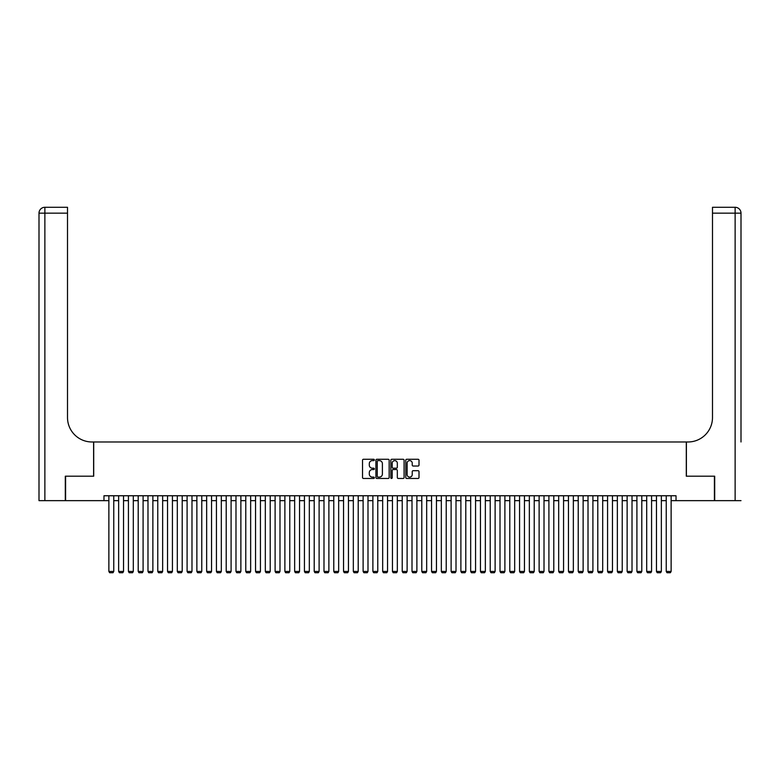 <?xml version="1.0" encoding="UTF-8"?>
<svg xmlns="http://www.w3.org/2000/svg" width="780" height="780" viewBox="0 0 780 780"><rect width="100%" height="100%" fill="white"/><g stroke="black" fill="none" stroke-linecap="round" stroke-linejoin="round"><path stroke-width="1.17" d="M374.351 459.937A0.673 0.673 0 0 0 373.678 459.264L363.48 459.264A0.956 0.956 0 0 0 362.524 460.229L362.524 477.506A0.956 0.956 0 0 0 363.48 478.462L373.678 478.462A0.673 0.673 0 0 0 374.351 477.789A0.673 0.673 0 0 0 373.678 477.116L372.362 477.116A3.071 3.071 0 0 1 369.291 474.045L369.291 472.612A3.071 3.071 0 0 1 372.362 469.54L373.678 469.54A0.673 0.673 0 0 0 374.351 468.868A0.673 0.673 0 0 0 373.678 468.195L372.362 468.195A3.071 3.071 0 0 1 369.291 465.124L369.291 463.681A3.071 3.071 0 0 1 372.362 460.61L373.678 460.61A0.673 0.673 0 0 0 374.351 459.937M418.051 466.031A0.956 0.956 0 0 0 419.006 465.075L419.006 460.229A0.956 0.956 0 0 0 418.051 459.264L406.721 459.264A0.956 0.956 0 0 0 405.766 460.229L405.766 477.506A0.956 0.956 0 0 0 406.721 478.462L418.051 478.462A0.956 0.956 0 0 0 419.006 477.506L419.006 471.647A0.956 0.956 0 0 0 418.051 470.691L413.205 470.691A0.956 0.956 0 0 0 412.24 471.647L412.24 474.552A2.564 2.564 0 0 1 409.675 477.116A2.564 2.564 0 0 1 407.111 474.552L407.111 463.174A2.564 2.564 0 0 1 409.675 460.61A2.564 2.564 0 0 1 412.24 463.174L412.24 465.075A0.956 0.956 0 0 0 413.205 466.031L418.051 466.031M103.974 500.643L65.598 500.643L65.598 476.2L93.707 476.2L93.707 441.977L686.293 441.977L686.293 476.2L714.402 476.2L714.402 500.643L676.026 500.643L676.026 495.758L103.974 495.758L103.974 500.643L108.868 500.643M389.161 460.229A0.956 0.956 0 0 0 388.196 459.264L376.877 459.264A0.956 0.956 0 0 0 375.911 460.229L375.911 477.506A0.956 0.956 0 0 0 376.877 478.462L388.196 478.462A0.956 0.956 0 0 0 389.161 477.506L389.161 460.229M391.804 459.264L403.123 459.264A0.956 0.956 0 0 1 404.089 460.229L404.089 477.506A0.956 0.956 0 0 1 403.123 478.462L398.278 478.462A0.956 0.956 0 0 1 397.322 477.506L397.322 470.496A0.956 0.956 0 0 0 396.357 469.54L393.139 469.54A0.956 0.956 0 0 0 392.184 470.496L392.184 477.789A0.673 0.673 0 0 1 391.511 478.462A0.673 0.673 0 0 1 390.839 477.789L390.839 460.229A0.956 0.956 0 0 1 391.804 459.264M113.753 500.643L118.648 500.643M123.532 500.643L128.427 500.643M133.312 500.643L138.206 500.643M143.091 500.643L147.986 500.643M152.87 500.643L157.765 500.643M162.649 500.643L167.534 500.643M172.429 500.643L177.314 500.643M182.208 500.643L187.093 500.643M191.987 500.643L196.872 500.643M201.766 500.643L206.651 500.643M211.546 500.643L216.43 500.643M221.325 500.643L226.21 500.643M231.095 500.643L235.989 500.643M240.874 500.643L245.768 500.643M250.653 500.643L255.548 500.643M260.432 500.643L265.327 500.643M270.212 500.643L275.106 500.643M279.991 500.643L284.885 500.643M289.77 500.643L294.655 500.643M299.549 500.643L304.434 500.643M309.328 500.643L314.213 500.643M319.108 500.643L323.993 500.643M328.887 500.643L333.772 500.643M338.666 500.643L343.551 500.643M348.445 500.643L353.33 500.643M358.215 500.643L363.11 500.643M367.994 500.643L372.889 500.643M377.773 500.643L382.668 500.643M387.553 500.643L392.447 500.643M397.332 500.643L402.226 500.643M407.111 500.643L412.006 500.643M416.89 500.643L421.785 500.643M426.67 500.643L431.555 500.643M436.449 500.643L441.334 500.643M446.228 500.643L451.113 500.643M456.007 500.643L460.892 500.643M465.787 500.643L470.671 500.643M475.566 500.643L480.451 500.643M485.345 500.643L490.23 500.643M495.115 500.643L500.009 500.643M504.894 500.643L509.788 500.643M514.673 500.643L519.568 500.643M524.452 500.643L529.347 500.643M534.232 500.643L539.126 500.643M544.011 500.643L548.905 500.643M553.79 500.643L558.675 500.643M563.569 500.643L568.454 500.643M573.349 500.643L578.233 500.643M583.128 500.643L588.013 500.643M592.907 500.643L597.792 500.643M602.687 500.643L607.571 500.643M612.466 500.643L617.35 500.643M622.235 500.643L627.13 500.643M632.014 500.643L636.909 500.643M641.794 500.643L646.688 500.643M651.573 500.643L656.467 500.643M661.352 500.643L666.247 500.643M671.131 500.643L676.026 500.643M377.93 460.61A0.673 0.673 0 0 0 377.257 461.282L377.257 476.444A0.673 0.673 0 0 0 377.93 477.116L379.324 477.116A3.071 3.071 0 0 0 382.395 474.045L382.395 463.681A3.071 3.071 0 0 0 379.324 460.61L377.93 460.61M397.322 463.223A2.564 2.564 0 0 0 394.748 460.658A2.564 2.564 0 0 0 392.184 463.223L392.184 467.23A0.956 0.956 0 0 0 393.139 468.195L396.357 468.195A0.956 0.956 0 0 0 397.322 467.23L397.322 463.223M113.753 495.758L113.753 571.438L108.868 571.438L108.868 495.758M113.753 571.438L113.022 572.715L109.6 572.715L108.868 571.438M65.306 476.2L93.61 476.2L93.61 441.977L91.952 441.977A24.443 24.443 0 0 1 67.509 417.524L67.509 213.155L44.87 213.155L44.87 500.643L65.306 500.643L65.306 476.2M44.87 500.643L39 500.643L39 213.155A5.869 5.869 0 0 1 44.87 207.285L67.509 207.285L67.509 213.155M67.509 207.285L44.87 207.285A5.869 5.869 0 0 0 39 213.155L44.87 213.155L44.87 207.285M91.952 441.977A24.443 24.443 0 0 1 67.509 417.524M741 500.643L714.694 500.643L714.694 476.2L686.39 476.2L686.39 441.977L688.048 441.977A24.443 24.443 0 0 0 712.491 417.524L712.491 207.285L735.13 207.285A5.869 5.869 0 0 1 741 213.155L741 441.977M688.048 441.977A24.443 24.443 0 0 0 712.491 417.524M735.13 500.643L735.13 207.285A5.869 5.869 0 0 1 741 213.155L712.491 213.155M123.532 495.758L123.532 571.438L118.648 571.438L118.648 495.758M123.532 571.438L122.801 572.715L119.379 572.715L118.648 571.438M133.312 495.758L133.312 571.438L128.427 571.438L128.427 495.758M133.312 571.438L132.581 572.715L129.158 572.715L128.427 571.438M143.091 495.758L143.091 571.438L138.206 571.438L138.206 495.758M143.091 571.438L142.36 572.715L138.938 572.715L138.206 571.438M152.87 495.758L152.87 571.438L147.986 571.438L147.986 495.758M152.87 571.438L152.139 572.715L148.717 572.715L147.986 571.438M162.649 495.758L162.649 571.438L157.765 571.438L157.765 495.758M162.649 571.438L161.918 572.715L158.496 572.715L157.765 571.438M172.429 495.758L172.429 571.438L167.534 571.438L167.534 495.758M172.429 571.438L171.697 572.715L168.275 572.715L167.534 571.438M182.208 495.758L182.208 571.438L177.314 571.438L177.314 495.758M182.208 571.438L181.477 572.715L178.054 572.715L177.314 571.438M191.987 495.758L191.987 571.438L187.093 571.438L187.093 495.758M191.987 571.438L191.256 572.715L187.834 572.715L187.093 571.438M201.766 495.758L201.766 571.438L196.872 571.438L196.872 495.758M201.766 571.438L201.025 572.715L197.603 572.715L196.872 571.438M211.546 495.758L211.546 571.438L206.651 571.438L206.651 495.758M211.546 571.438L210.805 572.715L207.382 572.715L206.651 571.438M221.325 495.758L221.325 571.438L216.43 571.438L216.43 495.758M221.325 571.438L220.584 572.715L217.162 572.715L216.43 571.438M231.095 495.758L231.095 571.438L226.21 571.438L226.21 495.758M231.095 571.438L230.363 572.715L226.941 572.715L226.21 571.438M240.874 495.758L240.874 571.438L235.989 571.438L235.989 495.758M240.874 571.438L240.143 572.715L236.72 572.715L235.989 571.438M250.653 495.758L250.653 571.438L245.768 571.438L245.768 495.758M250.653 571.438L249.922 572.715L246.499 572.715L245.768 571.438M260.432 495.758L260.432 571.438L255.548 571.438L255.548 495.758M260.432 571.438L259.701 572.715L256.279 572.715L255.548 571.438M270.212 495.758L270.212 571.438L265.327 571.438L265.327 495.758M270.212 571.438L269.48 572.715L266.058 572.715L265.327 571.438M279.991 495.758L279.991 571.438L275.106 571.438L275.106 495.758M279.991 571.438L279.26 572.715L275.837 572.715L275.106 571.438M289.77 495.758L289.77 571.438L284.885 571.438L284.885 495.758M289.77 571.438L289.039 572.715L285.616 572.715L284.885 571.438M299.549 495.758L299.549 571.438L294.655 571.438L294.655 495.758M299.549 571.438L298.818 572.715L295.396 572.715L294.655 571.438M309.328 495.758L309.328 571.438L304.434 571.438L304.434 495.758M309.328 571.438L308.597 572.715L305.175 572.715L304.434 571.438M319.108 495.758L319.108 571.438L314.213 571.438L314.213 495.758M319.108 571.438L318.377 572.715L314.954 572.715L314.213 571.438M328.887 495.758L328.887 571.438L323.993 571.438L323.993 495.758M328.887 571.438L328.146 572.715L324.724 572.715L323.993 571.438M338.666 495.758L338.666 571.438L333.772 571.438L333.772 495.758M338.666 571.438L337.925 572.715L334.503 572.715L333.772 571.438M348.445 495.758L348.445 571.438L343.551 571.438L343.551 495.758M348.445 571.438L347.704 572.715L344.282 572.715L343.551 571.438M358.215 495.758L358.215 571.438L353.33 571.438L353.33 495.758M358.215 571.438L357.484 572.715L354.061 572.715L353.33 571.438M367.994 495.758L367.994 571.438L363.11 571.438L363.11 495.758M367.994 571.438L367.263 572.715L363.841 572.715L363.11 571.438M377.773 495.758L377.773 571.438L372.889 571.438L372.889 495.758M377.773 571.438L377.042 572.715L373.62 572.715L372.889 571.438M387.553 495.758L387.553 571.438L382.668 571.438L382.668 495.758M387.553 571.438L386.822 572.715L383.399 572.715L382.668 571.438M397.332 495.758L397.332 571.438L392.447 571.438L392.447 495.758M397.332 571.438L396.601 572.715L393.178 572.715L392.447 571.438M407.111 495.758L407.111 571.438L402.226 571.438L402.226 495.758M407.111 571.438L406.38 572.715L402.958 572.715L402.226 571.438M416.89 495.758L416.89 571.438L412.006 571.438L412.006 495.758M416.89 571.438L416.159 572.715L412.737 572.715L412.006 571.438M426.67 495.758L426.67 571.438L421.785 571.438L421.785 495.758M426.67 571.438L425.938 572.715L422.516 572.715L421.785 571.438M436.449 495.758L436.449 571.438L431.555 571.438L431.555 495.758M436.449 571.438L435.718 572.715L432.296 572.715L431.555 571.438M446.228 495.758L446.228 571.438L441.334 571.438L441.334 495.758M446.228 571.438L445.497 572.715L442.075 572.715L441.334 571.438M456.007 495.758L456.007 571.438L451.113 571.438L451.113 495.758M456.007 571.438L455.276 572.715L451.854 572.715L451.113 571.438M465.787 495.758L465.787 571.438L460.892 571.438L460.892 495.758M465.787 571.438L465.046 572.715L461.623 572.715L460.892 571.438M475.566 495.758L475.566 571.438L470.671 571.438L470.671 495.758M475.566 571.438L474.825 572.715L471.403 572.715L470.671 571.438M485.345 495.758L485.345 571.438L480.451 571.438L480.451 495.758M485.345 571.438L484.604 572.715L481.182 572.715L480.451 571.438M495.115 495.758L495.115 571.438L490.23 571.438L490.23 495.758M495.115 571.438L494.383 572.715L490.961 572.715L490.23 571.438M504.894 495.758L504.894 571.438L500.009 571.438L500.009 495.758M504.894 571.438L504.163 572.715L500.741 572.715L500.009 571.438M514.673 495.758L514.673 571.438L509.788 571.438L509.788 495.758M514.673 571.438L513.942 572.715L510.52 572.715L509.788 571.438M524.452 495.758L524.452 571.438L519.568 571.438L519.568 495.758M524.452 571.438L523.721 572.715L520.299 572.715L519.568 571.438M534.232 495.758L534.232 571.438L529.347 571.438L529.347 495.758M534.232 571.438L533.5 572.715L530.078 572.715L529.347 571.438M544.011 495.758L544.011 571.438L539.126 571.438L539.126 495.758M544.011 571.438L543.28 572.715L539.858 572.715L539.126 571.438M553.79 495.758L553.79 571.438L548.905 571.438L548.905 495.758M553.79 571.438L553.059 572.715L549.637 572.715L548.905 571.438M563.569 495.758L563.569 571.438L558.675 571.438L558.675 495.758M563.569 571.438L562.838 572.715L559.416 572.715L558.675 571.438M573.349 495.758L573.349 571.438L568.454 571.438L568.454 495.758M573.349 571.438L572.617 572.715L569.195 572.715L568.454 571.438M583.128 495.758L583.128 571.438L578.233 571.438L578.233 495.758M583.128 571.438L582.397 572.715L578.975 572.715L578.233 571.438M592.907 495.758L592.907 571.438L588.013 571.438L588.013 495.758M592.907 571.438L592.166 572.715L588.744 572.715L588.013 571.438M602.687 495.758L602.687 571.438L597.792 571.438L597.792 495.758M602.687 571.438L601.946 572.715L598.523 572.715L597.792 571.438M612.466 495.758L612.466 571.438L607.571 571.438L607.571 495.758M612.466 571.438L611.725 572.715L608.303 572.715L607.571 571.438M622.235 495.758L622.235 571.438L617.35 571.438L617.35 495.758M622.235 571.438L621.504 572.715L618.082 572.715L617.35 571.438M632.014 495.758L632.014 571.438L627.13 571.438L627.13 495.758M632.014 571.438L631.283 572.715L627.861 572.715L627.13 571.438M641.794 495.758L641.794 571.438L636.909 571.438L636.909 495.758M641.794 571.438L641.062 572.715L637.64 572.715L636.909 571.438M651.573 495.758L651.573 571.438L646.688 571.438L646.688 495.758M651.573 571.438L650.842 572.715L647.419 572.715L646.688 571.438M661.352 495.758L661.352 571.438L656.467 571.438L656.467 495.758M661.352 571.438L660.621 572.715L657.199 572.715L656.467 571.438M671.131 495.758L671.131 571.438L666.247 571.438L666.247 495.758M671.131 571.438L670.4 572.715L666.978 572.715L666.247 571.438"/></g></svg>
